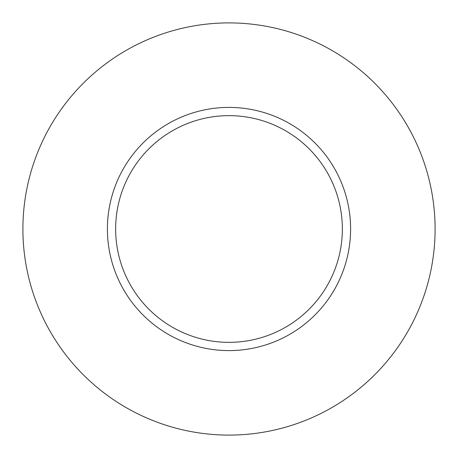 <?xml version="1.0" encoding="UTF-8"?>
<svg xmlns="http://www.w3.org/2000/svg" width="458" height="458" viewBox="0 0 458 458"><rect width="100%" height="100%" fill="white"/><g stroke="black" fill="none" stroke-linecap="round" stroke-linejoin="round"><path stroke-width="0.69" d="M342.355 229A113.355 113.355 0 0 0 229 115.645A113.355 113.355 0 0 0 115.645 229A113.355 113.355 0 0 0 229 342.355A113.355 113.355 0 0 0 342.355 229M435.1 229A206.1 206.1 0 0 0 229 22.9A206.1 206.1 0 0 0 22.9 229A206.1 206.1 0 0 0 229 435.1A206.1 206.1 0 0 0 435.1 229M350.599 229A121.599 121.599 0 0 1 229 350.599A121.599 121.599 0 0 1 107.401 229A121.599 121.599 0 0 1 229 107.401A121.599 121.599 0 0 1 350.599 229"/></g></svg>
